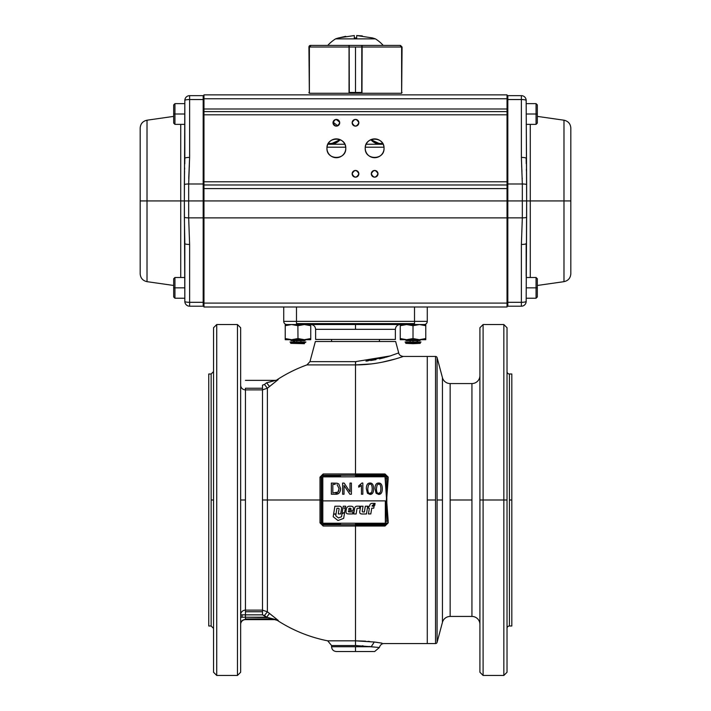<?xml version="1.0" encoding="UTF-8"?>
<svg xmlns="http://www.w3.org/2000/svg" width="711" height="711" viewBox="0 0 711 711"><rect width="100%" height="100%" fill="white"/><g stroke="black" fill="none" stroke-linecap="round" stroke-linejoin="round"><path stroke-width="1.07" d="M479.916 499.993L479.916 672.259L479.916 327.735L479.916 672.259L483.098 675.45L483.098 499.993L483.098 675.45L503.841 675.45L503.841 499.993L483.098 499.993L503.841 499.993L503.841 324.545L503.841 675.45L507.023 672.259L507.023 327.735L507.023 499.993L503.841 499.993L507.023 499.993L507.023 327.735L503.841 324.545L483.098 324.545L483.098 499.993L479.916 499.993L483.098 499.993L483.098 324.545L479.916 327.735L479.916 499.993M479.916 381.727L479.916 420.245M507.023 420.245L507.023 381.727M509.423 373.995L509.423 499.993L511.813 499.993L511.813 626L511.813 373.995L511.813 499.993L509.423 499.993L509.423 626A2.391 2.391 0 0 0 507.023 628.4A2.391 2.391 0 0 1 509.423 626L511.813 626L511.813 373.995L509.423 373.995A2.391 2.391 0 0 1 507.023 371.595A2.391 2.391 0 0 0 509.423 373.995L509.423 626M437.078 499.993L437.078 642.371A1.591 1.591 0 0 1 435.532 643.553L435.532 499.993L427.275 499.993L427.275 643.553L427.275 356.442L427.275 643.553L427.275 499.993L435.532 499.993L435.532 356.442A1.591 1.591 0 0 1 437.078 357.624L437.078 499.993L442.438 499.993L437.078 499.993M450.143 616.437L450.143 383.558A7.972 7.972 0 0 1 442.438 377.648L442.438 622.347L442.438 377.648A7.972 7.972 0 0 0 450.143 383.558L450.143 616.437A7.972 7.972 0 0 0 442.438 622.347A7.972 7.972 0 0 1 450.143 616.437L471.935 616.437L471.935 499.993L450.143 499.993L471.935 499.993L471.935 383.558A7.972 7.972 0 0 0 479.916 375.586A7.972 7.972 0 0 1 471.935 383.558L471.935 616.437A7.972 7.972 0 0 1 479.916 624.409A7.972 7.972 0 0 0 471.935 616.437M435.532 356.442L403.315 356.442L427.275 356.442L427.275 643.553L384.073 643.553L435.532 643.553A1.591 1.591 0 0 0 437.078 642.371L437.078 357.624A1.591 1.591 0 0 0 435.532 356.442L435.532 643.553M321.674 499.993L322.803 499.993L321.674 499.993M240.656 327.735L240.656 672.259L237.465 675.45L237.465 324.545L216.731 324.545L216.731 675.45L237.465 675.45L216.731 675.45L216.731 324.545L237.465 324.545L240.656 327.735L237.465 324.545L237.465 675.45L240.656 672.259L240.656 327.735M213.54 499.993L211.149 499.993L213.54 499.993L213.54 540.573M213.54 554.936L213.54 579.749M213.54 672.259L213.54 327.735L213.54 672.259L216.731 675.45L213.54 672.259M365.961 361.108L389.948 356.024L398.702 352.905C399.04 354.851 400.577 356.033 403.315 356.451C403.928 356.042 382.003 364.947 355.5 364.903L306.956 364.903L355.5 364.903L355.5 473.97L355.5 364.903L306.956 364.903A143.551 143.551 0 0 0 277.326 379.603L278.188 379.603L267.389 388.188L267.389 499.993L320.003 499.993L320.003 477.125L323.158 473.97L385.007 473.97L388.197 477.125L386.606 499.993L388.197 522.869L385.007 526.024L355.5 526.024L355.5 640.833L327.718 640.833L355.5 640.833L355.5 526.024L323.158 526.024L320.003 522.869L320.003 499.993L267.389 499.993L267.389 611.807L278.188 620.392L277.326 620.392C292.816 630.417 309.614 637.234 327.718 640.833L350.363 640.833M269.522 613.451L267.389 611.807L262.492 610.127L262.492 389.868L245.446 389.868L245.446 610.127L262.492 610.127L262.492 389.868L267.389 388.188L267.389 499.993L262.492 499.993L267.389 499.993L267.389 611.807L262.492 610.127L262.492 611.753L245.446 611.753L245.446 610.127A4.781 4.719 -0 0 0 240.656 614.846A4.781 4.719 180 0 1 245.446 610.127L262.492 610.127L262.492 614.846L245.446 614.846L245.446 611.753L262.492 611.753L262.492 614.846L245.446 614.846L245.446 617.228L266.652 617.228L275.61 619.628L245.446 619.628L275.61 619.628L273.317 618.926L245.446 618.926L245.446 619.628L275.61 619.628L278.188 620.392L269.522 613.451L266.652 617.228L262.492 614.846L264.456 615.53L267.389 611.807M350.239 640.833L348.017 640.833M278.188 379.603L275.61 380.367L245.446 380.367L275.61 380.367L266.652 382.767L269.522 386.544L278.188 379.603M208.758 499.993L208.758 626L208.758 373.995L211.149 373.995L208.758 373.995L208.758 499.993M374.893 642.077L355.5 640.833L374.306 642.006L382.074 643.179M381.06 643.002L374.297 642.006L371.169 646.743L374.519 647.028M369.764 641.509L368.058 641.358M365.667 641.18L365.107 641.144M283.725 307.001L283.725 321.354L296.487 321.354L296.487 307.001L283.725 307.001L427.275 307.001L296.487 307.001L296.487 321.354L414.513 321.354L414.513 307.001L414.513 321.354L296.487 321.354L296.487 324.545L414.513 324.545L414.513 323.612L296.487 323.612L414.513 323.612L414.513 321.354L427.275 321.354L427.275 307.001M291.599 324.545L296.487 324.545L291.599 324.545L285.218 325.682L285.218 324.545L304.361 324.545L297.98 325.682L291.599 324.545M375.968 359.633L370.715 360.53M331.575 341.511L331.575 339.449M379.425 339.449L379.425 341.511M379.425 358.904L384.927 357.526M395.645 341.511L398.702 352.905L395.645 341.511L315.355 341.511L309.96 361.641L355.5 361.641L355.5 364.903L371.631 363.908M391.023 355.678L385.993 357.224M383.798 357.829L383.327 357.953M368.031 360.886L366.174 361.09M355.669 361.641L355.5 364.903M390.277 355.927L355.5 361.641L309.96 361.641L315.355 341.511M216.731 324.545L213.54 327.735L216.731 324.545M376.11 493.274L375.008 488.724L376.11 493.274L378.652 494.421C381.078 494.412 382.287 492.51 382.287 488.724C382.242 484.849 381.034 482.947 378.652 483.027C376.226 483.027 375.008 484.92 375.008 488.724C375.008 484.92 376.226 483.018 378.652 483.027L377.052 483.391M382.278 488.368L382.287 488.724C382.242 484.849 381.034 482.947 378.652 483.027L376.732 483.596M382.029 491.372L381.816 492.074M380.243 494.047L378.652 494.421M360.157 486.44L358.708 487.151L361.455 485.497L361.455 494.234L362.823 494.234L362.823 483.027L361.935 483.027L358.708 485.826L360.717 484.52M340.587 488.617L340.125 491.31M338.649 493.381L335.396 494.234M331.353 483.071L337.192 483.231L338.827 484.031L337.192 483.231L331.353 483.071L331.353 494.234L335.388 494.234C338.587 494.509 340.32 492.625 340.587 488.59L338.827 484.031L340.587 488.59C340.32 492.634 338.587 494.509 335.388 494.234L337.547 493.932M367.445 493.274L366.334 488.724L367.445 493.274L369.978 494.421C372.404 494.412 373.613 492.51 373.613 488.724C373.577 484.849 372.36 482.947 369.978 483.027C367.551 483.027 366.334 484.92 366.334 488.724C366.334 484.92 367.551 483.018 369.978 483.027L368.378 483.391M373.613 488.368L373.613 488.724C373.577 484.849 372.36 482.947 369.978 483.027L368.058 483.596M373.355 491.372L373.151 492.074M371.569 494.047L369.978 494.421C372.404 494.412 373.613 492.519 373.613 488.724M322.803 523.127L321.203 523.127L321.203 476.868L321.203 523.127L320.003 522.869L323.158 526.024L322.803 524.718L340.56 524.718L340.56 524.256L340.56 524.718L385.007 524.771L385.007 526.024L355.5 526.024L355.5 525.091L385.007 525.091L385.007 526.024L388.197 522.869L385.309 522.914L386.606 499.993L385.007 476.77L322.803 476.868L322.803 524.718L355.5 524.771L355.5 526.024L323.158 526.024L322.803 524.718A1.591 1.591 0 0 1 321.674 524.256L322.803 524.718L322.803 523.225L385.326 523.225L385.326 500.891L322.803 500.891M211.149 373.995L211.149 626L208.758 626L211.149 626L211.149 373.995L213.54 371.595M315.622 339.449L315.622 329.326L355.5 329.326L355.5 324.545L355.5 329.326L395.378 329.326L315.622 329.326L315.622 339.449L395.378 339.449L395.378 329.326L395.378 339.449M240.656 385.149A4.781 4.719 180 0 0 245.446 389.868L245.446 499.993L240.656 499.993L245.446 499.993L245.446 614.846L240.656 614.846M355.5 651.525L336.356 651.525L355.5 651.525L355.5 646.743L331.575 646.743L371.169 646.743C382.029 647.765 382.029 647.765 371.169 646.743L355.5 646.743L355.5 651.525L374.644 651.525L379.354 647.534C380.198 644.921 381.771 643.588 384.073 643.553M385.886 357.26L390.943 355.704M382.127 362.219L395.04 359.055M401.262 357.135L402.835 356.611M394.943 359.082L383.558 361.926M371.506 363.925L355.749 364.903M364.805 641.126L355.5 640.833L355.5 645.526L331.575 645.526L331.575 646.743L331.575 645.526L327.718 640.833M378.092 647.392L378.581 647.445M355.5 640.833L355.5 645.526L377.541 647.33M374.022 641.971L377.212 642.397M427.275 321.354A3.191 3.191 0 0 1 424.085 324.545A3.191 3.191 0 0 0 426.342 323.612A3.191 3.191 0 0 1 424.085 324.545A3.191 3.191 0 0 0 427.275 321.354L414.513 321.354L414.513 324.545L296.487 324.545L296.487 321.354L283.725 321.354A3.191 3.191 0 0 0 286.915 324.545A3.191 3.191 0 0 1 284.658 323.612M240.656 624.409A4.781 4.781 0 0 1 245.446 619.628A4.781 4.781 0 0 0 240.656 624.409M369.4 646.486L371.098 646.726M370.875 646.69L369.222 646.459M331.575 645.526L355.518 645.526L371.169 646.743L374.306 642.006M355.5 473.97L355.5 475.224L340.56 475.277L340.56 475.739L340.56 475.277L322.803 475.277L323.158 473.97L385.007 473.97L385.007 474.904L355.5 474.904L355.5 473.97M277.086 619.859A4.781 4.728 -90 0 1 278.188 620.392L278.232 620.383M362.37 645.766L363.072 645.81M321.203 523.127L321.674 523.127L321.674 476.868L321.203 476.868L385.007 476.77L385.007 475.224L322.803 475.277L322.803 475.739L340.56 475.739L322.803 475.739L322.803 476.868L323.158 473.97L320.003 477.125L321.203 476.868L320.003 477.125L320.003 499.993L321.203 499.993L320.003 499.993L320.003 522.869L321.203 523.127A1.591 1.591 0 0 0 322.803 524.718M245.446 389.868L245.446 388.242L262.492 388.242L262.492 389.868L245.446 389.868M274.313 619.183L274.766 619.308M275.086 619.405L275.655 619.61M275.041 619.388L274.499 619.237M272.091 618.606L270.9 618.303M266.652 382.767L269.522 386.544A142.351 142.351 -37.7 0 0 267.389 388.188L264.456 384.464L262.492 385.149L262.492 389.868L267.389 388.188L264.456 384.464A147.097 147.097 142.3 0 1 266.652 382.767L270.802 381.718M271.904 381.434L275.61 380.367M335.183 484.387L332.828 484.387L332.828 492.91L332.828 484.387L335.183 484.387M337.085 484.618L339.058 488.564L337.947 492.128L335.219 492.91L336.952 492.705M332.828 492.91L337.947 492.128L338.765 490.714M349.999 491.834L344.124 483.071L342.613 483.071L342.613 494.234L344.026 494.234L344.026 485.471L349.892 494.234L351.412 494.234L351.412 483.071L349.999 483.071L349.999 491.834L344.124 483.071M268.189 617.619L245.446 617.228L245.446 618.926L273.317 618.926L266.652 617.228L264.456 615.53M240.656 623.831C240.949 621.165 242.54 619.699 245.446 619.432L245.446 617.228L240.656 617.228M241.82 620.961L241.313 621.618A4.781 4.399 180 0 1 241.82 620.961M372.2 488.724C372.093 485.364 371.346 483.844 369.96 484.155C371.346 483.844 372.093 485.364 372.2 488.724C372.093 485.364 371.346 483.844 369.96 484.155C371.346 483.844 372.093 485.364 372.2 488.724C372.084 492.083 371.346 493.603 369.978 493.301C368.609 493.612 367.863 492.092 367.747 488.724L368.458 484.955L369.96 484.155L368.458 484.955M378.634 484.155C380.012 483.844 380.758 485.364 380.874 488.724C380.758 492.083 380.012 493.603 378.652 493.301C377.274 493.612 376.537 492.092 376.421 488.724L377.123 484.955L378.634 484.155C380.012 483.844 380.758 485.364 380.874 488.724M376.421 488.724L376.679 491.47M378.652 493.301L380.225 492.385M367.747 488.724L368.005 491.47M369.978 493.301L371.56 492.385M355.5 475.792L355.5 475.224L355.5 475.792L385.007 475.792L355.5 475.792L355.5 476.77M355.5 524.771L355.5 524.203L385.007 524.203L385.007 523.225L385.007 524.771L385.007 524.203L355.5 524.203L355.5 524.771L385.007 525.091L355.5 524.771M355.5 523.225L355.5 524.203M340.56 524.256L322.803 524.256L340.56 524.256L340.56 523.225M340.56 476.868L340.56 475.739M355.5 475.224L385.007 474.904L355.5 475.224M358.708 485.826L358.708 487.151M386.855 520.576L386.82 521.341L388.197 521.216L386.606 499.993L388.197 478.779L386.82 478.654L386.846 479.347M386.917 487.231L385.442 521.216L386.82 521.341L386.82 478.654L385.442 478.779L386.606 499.993M245.446 617.228L242.06 617.228L242.06 614.846L245.446 614.846L245.446 617.228M385.007 473.97L385.007 475.224L386.757 476.974L388.197 477.125L385.007 473.97M386.74 476.797L385.007 475.224L385.007 476.77L386.757 476.974L385.309 477.081L385.442 478.779L386.82 478.654L386.757 476.974M386.437 524.016L385.007 524.771L386.748 523.163M344.026 485.471L349.892 494.234L351.412 494.234M340.471 490.066L340.249 490.963M339.005 493.078L338.392 493.558M373.399 491.168L373.204 491.905M372.182 493.603L371.711 493.967M371.453 494.109L369.978 494.421M322.803 475.277L321.674 475.739A1.591 1.591 0 0 1 322.803 475.277A1.591 1.591 0 0 0 321.203 476.868M335.219 492.91L336.347 492.847M373.719 508.196L374.119 506.179L372.137 505.77A0.453 0.453 0 0 1 372.617 505.397L374.777 503.37L372.502 503.352A9.99 9.99 0 0 0 371.915 503.37A2.302 2.302 0 0 0 369.764 505.299A9.154 9.154 0 0 0 369.667 506.205L368.547 506.294L368.298 507.983L369.338 508.161L368.458 513.92L370.813 513.937L371.755 508.187L373.719 508.196M354.682 508.089L353.723 513.964L356.122 513.964L356.984 508.729A0.578 0.578 0 0 1 357.553 508.241L359.464 508.232L359.793 506.179L356.904 506.188A2.266 2.266 0 0 0 354.682 508.089M343.262 506.196L342.035 513.609L344.675 512.222L345.333 508.249L344.151 508.249L345.493 507.254L345.67 506.205L343.262 506.196M346.044 512.338A1.609 1.609 0 0 0 347.386 513.795A12.096 12.096 0 0 0 349.359 513.955L352.62 513.946L352.958 511.902L349.314 511.902A10.621 10.621 0 0 1 348.923 511.902A0.498 0.498 0 0 1 348.443 511.467L348.443 510.827L353.198 510.382A15.562 15.562 0 0 0 353.394 508.383A2.604 2.604 0 0 0 353.012 506.934A0.942 0.942 0 0 0 352.558 506.552A4.995 4.995 0 0 0 351.021 506.214L349.474 506.205A3.075 3.075 0 0 0 346.426 508.694A34.324 34.324 0 0 0 346.133 510.276A8.532 8.532 0 0 0 346.044 512.338A8.532 8.532 0 0 1 346.133 510.276M348.905 508.667A1.778 1.778 0 0 0 348.674 509.396L350.976 509.387L350.976 508.809A0.578 0.578 0 0 0 350.479 508.241A3.626 3.626 0 0 0 349.563 508.232A0.871 0.871 0 0 0 348.905 508.667A1.778 1.778 0 0 0 348.674 509.396L350.976 509.387M333.192 516.71L337.983 520.523L343.662 518.363L344.639 512.453L342 513.849L341.538 516.755L338.454 517.928L335.734 515.768L335.992 514.169L333.61 514.169L333.192 516.71M339.618 506.214L334.89 506.232L333.637 513.955L336.027 513.946L336.952 508.249L338.463 508.249A0.675 0.675 0 0 1 339.076 509.023L338.285 513.937L340.693 513.929L341.573 508.472A1.964 1.964 0 0 0 339.618 506.214M362.228 514L366.503 513.973L367.685 506.188L365.392 506.196L364.352 511.973L363.321 511.964A3.893 3.893 0 0 1 362.743 511.911A0.551 0.551 0 0 1 362.272 511.369A4.897 4.897 0 0 1 362.334 510.542L363.045 506.232L360.726 506.214L359.793 511.298A4.017 4.017 0 0 0 359.846 512.88A1.191 1.191 0 0 0 360.619 513.733A4.879 4.879 0 0 0 362.228 514M362.272 511.369A4.897 4.897 0 0 1 362.334 510.542M365.258 506.419L364.352 511.973M359.846 512.88A1.191 1.191 0 0 0 360.619 513.733M336.952 508.249L338.463 508.249A0.675 0.675 0 0 1 339.076 509.023M338.454 517.928L335.734 515.768M349.314 511.902A10.621 10.621 0 0 1 348.923 511.902A0.498 0.498 0 0 1 348.443 511.467L348.443 510.827M353.012 506.934A0.942 0.942 0 0 0 352.558 506.552M356.984 508.729A0.578 0.578 0 0 1 357.553 508.241M368.449 508.161L369.338 508.161M368.547 506.294L368.298 507.983M371.915 503.37A2.302 2.302 0 0 0 369.764 505.299A9.154 9.154 0 0 0 369.667 506.205M374.119 506.179L372.075 506.161M350.976 508.809A0.578 0.578 0 0 0 350.479 508.241M374.741 505.405L375.079 503.352L372.973 505.405L374.741 505.405M507.023 94.865L203.977 94.865L203.977 98.758L203.977 94.865L507.023 94.865L507.023 109.005L507.023 94.865M507.023 217.886L507.023 307.001L414.513 307.001L507.023 307.001L507.023 303.099L203.977 303.099L203.977 307.001L296.487 307.001L203.977 307.001L203.977 217.886L507.023 217.886L507.023 303.099L203.977 303.099L203.977 114.8L507.023 114.8L507.023 181.794L203.977 181.794L203.977 98.758L507.023 98.758L203.977 98.758L203.977 109.005L507.023 109.005L203.977 109.005L203.977 114.8L507.023 114.8L507.023 109.005L507.023 111.609L203.977 111.609L507.023 111.609L507.023 181.794L203.977 181.794L203.977 184.984L507.023 184.984L507.023 181.794L507.023 188.602L507.023 184.984L203.977 184.984L203.977 217.886L507.023 217.886L507.023 188.602L203.977 188.602L507.023 188.602L507.023 217.886L507.023 114L507.023 200.929L203.977 200.929L507.023 200.929M383.389 151.763A9.412 9.412 0 0 0 384.047 148.297A9.412 9.412 0 0 1 374.644 157.709A9.412 9.412 0 0 1 365.232 148.297C364.707 160.428 384.571 160.428 384.047 148.297C384.571 136.156 364.707 136.156 365.232 148.297A9.412 9.412 0 0 0 365.356 149.808M345.111 151.763A9.412 9.412 0 0 0 345.768 148.297A9.412 9.412 0 0 1 336.356 157.709A9.412 9.412 0 0 1 326.953 148.297C326.429 160.428 346.293 160.428 345.768 148.297C346.293 136.156 326.429 136.156 326.953 148.297A9.412 9.412 0 0 0 327.069 149.808M377.008 176.186A3.351 3.351 0 0 0 377.994 173.813A3.351 3.351 0 0 1 374.644 177.163A3.351 3.351 0 0 1 371.293 173.813C373.524 178.132 375.755 178.132 377.994 173.813C375.755 169.494 373.524 169.494 371.293 173.813A3.351 3.351 0 0 0 372.244 176.15M352.389 172.586A3.351 3.351 0 0 0 352.149 173.813C354.38 178.132 356.62 178.132 358.851 173.813C356.62 169.494 354.38 169.494 352.149 173.813A3.351 3.351 0 0 1 355.5 170.462A3.351 3.351 0 0 1 358.851 173.813A3.351 3.351 0 0 0 357.9 171.475M352.389 121.545A3.351 3.351 0 0 0 352.149 122.772C354.38 127.091 356.62 127.091 358.851 122.772C356.62 118.453 354.38 118.453 352.149 122.772A3.351 3.351 0 0 1 355.5 119.421A3.351 3.351 0 0 1 358.851 122.772A3.351 3.351 0 0 0 357.9 120.435M333.246 121.545A3.351 3.351 0 0 0 333.006 122.772C335.245 127.091 337.476 127.091 339.707 122.772C337.476 118.453 335.245 118.453 333.006 122.772A3.351 3.351 0 0 1 336.356 119.421A3.351 3.351 0 0 1 339.707 122.772A3.351 3.351 0 0 0 337.645 119.679M383.984 147.204L365.294 147.204L383.984 147.204M345.706 147.204L327.016 147.204L345.706 147.204M339.956 139.925L339.005 140.867M337.858 141.782L336.792 142.476M335.512 143.124L334.374 143.578M333.077 143.951L331.877 144.173M331.184 144.253L344.862 144.253L331.184 144.253M366.138 144.253L379.816 144.253L366.138 144.253M379.221 144.191L378.154 144.004M376.786 143.631L375.639 143.195M374.359 142.556L373.248 141.862M372.137 140.991L371.213 140.111M378.679 144.102A13.553 13.553 0 0 0 381.016 144.306L382.918 144.173M382.225 144.253L383.14 144.253L382.225 144.253M327.86 144.253L328.775 144.253L327.86 144.253M328.18 144.191L329.984 144.306A13.553 13.553 0 0 0 332.615 144.049M327.096 149.941A9.412 9.412 0 0 0 328.464 153.416M328.482 153.443A9.412 9.412 0 0 0 329.557 154.794M329.708 154.945A9.412 9.412 0 0 0 331.05 156.065M331.21 156.171A9.412 9.412 0 0 0 332.712 156.971M332.899 157.042A9.412 9.412 0 0 0 334.49 157.513M334.65 157.549A9.412 9.412 0 0 0 336.063 157.7M336.356 157.709A9.412 9.412 0 0 0 337.894 157.575M338.001 157.558A9.412 9.412 0 0 0 341.476 156.189M341.511 156.171A9.412 9.412 0 0 0 342.862 155.096M343.013 154.945A9.412 9.412 0 0 0 344.133 153.603M344.24 153.443A9.412 9.412 0 0 0 345.031 151.941M327.611 144.831A9.412 9.412 0 0 0 326.953 148.297A9.412 9.412 0 0 1 336.356 138.885A9.412 9.412 0 0 1 345.768 148.297A9.412 9.412 0 0 0 345.644 146.786M345.626 146.653A9.412 9.412 0 0 0 344.257 143.178M344.24 143.142A9.412 9.412 0 0 0 343.164 141.791M343.013 141.64A9.412 9.412 0 0 0 341.671 140.52M341.511 140.414A9.412 9.412 0 0 0 340.009 139.623M339.822 139.543A9.412 9.412 0 0 0 338.232 139.072M338.072 139.045A9.412 9.412 0 0 0 336.659 138.885M336.356 138.885A9.412 9.412 0 0 0 334.828 139.009M334.721 139.027A9.412 9.412 0 0 0 331.246 140.396M331.21 140.414A9.412 9.412 0 0 0 329.86 141.489M329.708 141.64A9.412 9.412 0 0 0 328.589 142.991M328.482 143.142A9.412 9.412 0 0 0 327.682 144.644M365.374 149.941A9.412 9.412 0 0 0 366.743 153.416M366.76 153.443A9.412 9.412 0 0 0 367.836 154.794M367.987 154.945A9.412 9.412 0 0 0 369.329 156.065M369.489 156.171A9.412 9.412 0 0 0 370.991 156.971M371.178 157.042A9.412 9.412 0 0 0 372.768 157.513M372.928 157.549A9.412 9.412 0 0 0 374.341 157.7M374.644 157.709A9.412 9.412 0 0 0 376.172 157.575M376.279 157.558A9.412 9.412 0 0 0 379.754 156.189M379.79 156.171A9.412 9.412 0 0 0 381.14 155.096M381.292 154.945A9.412 9.412 0 0 0 382.411 153.603M382.518 153.443A9.412 9.412 0 0 0 383.318 151.941M372.688 139.089L372.209 139.205A9.412 9.412 0 0 0 369.524 140.396M369.489 140.414A9.412 9.412 0 0 0 368.138 141.489M367.987 141.64A9.412 9.412 0 0 0 366.867 142.991M366.76 143.142A9.412 9.412 0 0 0 365.969 144.644M365.889 144.831A9.412 9.412 0 0 0 365.232 148.297A9.412 9.412 0 0 1 374.644 138.885A9.412 9.412 0 0 1 384.047 148.297A9.412 9.412 0 0 0 383.931 146.786M383.904 146.653A9.412 9.412 0 0 0 382.536 143.178M382.518 143.142A9.412 9.412 0 0 0 381.443 141.791M381.292 141.64A9.412 9.412 0 0 0 379.95 140.52M379.79 140.414A9.412 9.412 0 0 0 378.288 139.623M378.101 139.543A9.412 9.412 0 0 0 377.07 139.205L376.51 139.072M377.07 139.205L373.168 139.001M337.725 125.838L333.077 122.114M340.169 139.694L329.984 144.306A13.553 13.553 0 0 0 340.169 139.694M381.016 144.306L370.831 139.694A13.553 13.553 0 0 0 381.016 144.306M357.864 171.449A3.351 3.351 0 0 0 356.789 170.72M356.735 170.702A3.351 3.351 0 0 0 355.553 170.462M355.5 170.462A3.351 3.351 0 0 0 353.163 171.413M353.136 171.449A3.351 3.351 0 0 0 352.407 172.524M357.864 120.408A3.351 3.351 0 0 0 356.789 119.679M356.735 119.661A3.351 3.351 0 0 0 355.553 119.421M355.5 119.421A3.351 3.351 0 0 0 353.163 120.372M353.136 120.408A3.351 3.351 0 0 0 352.407 121.483M337.592 119.661A3.351 3.351 0 0 0 336.41 119.421M336.356 119.421A3.351 3.351 0 0 0 334.028 120.372M333.992 120.408A3.351 3.351 0 0 0 333.272 121.483M338.729 125.145A3.351 3.351 0 0 0 339.707 122.772A3.351 3.351 0 0 1 336.356 126.123A3.351 3.351 0 0 1 333.006 122.772A3.351 3.351 0 0 0 333.246 123.998M333.246 124.007A3.351 3.351 0 0 0 333.957 125.109M333.992 125.145A3.351 3.351 0 0 0 335.068 125.865M335.13 125.891A3.351 3.351 0 0 0 336.303 126.123M336.356 126.123A3.351 3.351 0 0 0 338.694 125.172M357.864 125.145A3.351 3.351 0 0 0 358.851 122.772A3.351 3.351 0 0 1 355.5 126.123A3.351 3.351 0 0 1 352.149 122.772A3.351 3.351 0 0 0 352.38 123.998M352.389 124.007A3.351 3.351 0 0 0 353.1 125.109M353.136 125.145A3.351 3.351 0 0 0 354.211 125.865M354.265 125.891A3.351 3.351 0 0 0 355.447 126.123M355.5 126.123A3.351 3.351 0 0 0 357.837 125.172M355.5 177.163A3.351 3.351 0 0 0 358.851 173.813A3.351 3.351 0 0 1 355.5 177.163A3.351 3.351 0 0 1 352.149 173.813A3.351 3.351 0 0 0 353.1 176.15M353.136 176.186A3.351 3.351 0 0 0 354.211 176.906M354.265 176.932A3.351 3.351 0 0 0 355.447 177.163M372.271 176.186A3.351 3.351 0 0 0 373.355 176.906M373.408 176.932A3.351 3.351 0 0 0 374.59 177.163M374.644 177.163A3.351 3.351 0 0 0 376.972 176.212M371.524 172.586A3.351 3.351 0 0 0 371.293 173.813A3.351 3.351 0 0 1 374.644 170.462A3.351 3.351 0 0 1 377.994 173.813A3.351 3.351 0 0 0 377.043 171.475M377.008 171.449A3.351 3.351 0 0 0 375.932 170.72M375.87 170.702A3.351 3.351 0 0 0 374.697 170.462M374.644 170.462A3.351 3.351 0 0 0 372.306 171.413M372.271 171.449A3.351 3.351 0 0 0 371.551 172.524M188.788 177.572L189.615 157.407L189.615 99.549A4.781 0.889 180 0 0 184.833 100.447L184.362 200.929L180.727 200.929L180.727 277.494L180.727 124.372L180.727 200.929L147.017 200.929L184.362 200.929L184.833 301.42A4.781 0.889 0 0 0 189.615 302.308L189.615 244.451L188.673 217.868L203.177 217.868L203.177 302.308L189.615 302.308L189.615 244.451A4.781 0.889 180 0 1 184.833 243.562L184.833 301.42A4.781 4.781 -0 0 0 189.615 306.201L203.177 306.201A0.8 0.8 0 0 0 203.977 305.401A0.8 0.8 0 0 1 203.177 306.201L203.177 302.308L203.977 302.157M173.671 116.391L147.017 120.203C142.787 121.137 140.502 123.767 140.174 128.096L140.174 200.929L147.017 200.929L140.174 200.929L140.174 273.762C140.502 278.09 142.787 280.721 147.017 281.663L147.017 120.203L147.017 281.663L173.671 285.466M203.977 99.7L203.177 99.549L203.177 95.656A0.8 0.8 0 0 1 203.977 96.456A0.8 0.8 0 0 0 203.177 95.656L189.615 95.656L189.615 99.549L203.177 99.549L203.177 183.989L188.673 183.989L188.673 217.868L203.177 217.868L203.177 200.929L188.673 200.929L203.177 200.929L203.177 183.989L188.673 183.989L189.615 157.407L189.615 99.549L203.177 99.549L203.177 183.989L203.977 184.14L203.177 183.989L203.177 302.308L189.615 302.308L189.615 306.201A4.781 4.781 0 0 1 184.833 301.42A4.781 0.889 180 0 0 189.615 302.308L189.615 306.201L203.177 306.201M184.833 125.643L184.362 184.469M184.46 175.804L184.576 171.12M184.629 169.227L184.664 167.965M184.762 163.921L184.833 158.375M189.286 167.369L189.099 170.693M203.177 95.656L189.615 95.656L189.615 99.549A4.781 0.889 0 0 0 184.833 100.447A4.781 4.781 0 0 1 189.615 95.656A4.781 4.781 0 0 0 184.833 100.447L184.833 158.295A4.781 0.889 0 0 1 189.615 157.407A4.781 0.889 180 0 0 184.833 158.295L184.771 163.726M188.673 183.989L188.673 217.868A4.781 0.889 0 0 1 184.362 217.362L184.833 243.562A4.781 0.889 0 0 0 189.615 244.451L188.673 217.868A4.781 0.889 180 0 1 184.362 217.362L184.362 200.929L188.673 200.929L184.362 200.929L184.362 184.496A4.781 0.889 0 0 1 188.673 183.989A4.781 0.889 180 0 0 184.362 184.496L184.362 184.273M189.366 165.716L189.295 167.209M189.082 171.031L189.055 171.582M188.771 178.043L188.753 178.532M203.977 217.717L203.177 217.868L203.977 217.717M537.329 285.466L563.983 281.663C568.213 280.721 570.498 278.09 570.826 273.762L570.826 200.929L563.983 200.929L570.826 200.929L570.826 128.096C570.498 123.767 568.213 121.137 563.983 120.203L563.983 281.663L563.983 200.929L530.273 200.929L530.273 124.372L530.273 200.929L563.983 200.929L563.983 120.203L537.329 116.391M526.167 276.215L526.167 243.562A4.781 0.889 180 0 1 521.385 244.451L521.385 302.308L507.823 302.308L507.823 217.868L522.327 217.868L521.385 244.451L521.385 302.308A4.781 0.889 0 0 0 526.167 301.42L526.638 200.929L530.273 200.929L530.273 277.494L530.273 200.929L526.638 200.929L526.167 100.447A4.781 0.889 180 0 0 521.385 99.549L521.385 157.407L522.327 183.989L507.823 183.989L507.823 99.549L521.385 99.549L521.385 157.407A4.781 0.889 0 0 1 526.167 158.295L526.167 158.384M521.385 95.656L507.823 95.656L521.385 95.656A4.781 4.781 0 0 1 526.167 100.447A4.781 4.781 -0 0 0 521.385 95.656L507.823 95.656A0.8 0.8 0 0 0 507.023 96.456A0.8 0.8 0 0 1 507.823 95.656L521.385 95.656L521.385 99.549L521.385 95.656M507.023 302.157L507.823 302.308L507.823 306.201A0.8 0.8 0 0 1 507.023 305.401A0.8 0.8 0 0 0 507.823 306.201L521.385 306.201L521.385 302.308L507.823 302.308L507.823 217.868L522.327 217.868L522.327 183.989L507.823 183.989L507.823 200.929L522.327 200.929L507.823 200.929L507.823 217.868L507.023 217.717L507.823 217.868L507.823 99.549L507.023 99.7M521.901 170.693L521.714 167.378M507.823 306.201L521.385 306.201L521.385 302.308A4.781 0.889 180 0 0 526.167 301.42L526.167 301.42A4.781 4.781 0 0 1 521.385 306.201A4.781 4.781 0 0 0 526.167 301.42L526.638 217.362A4.781 0.889 180 0 1 522.327 217.868L521.385 244.451A4.781 0.889 0 0 0 526.167 243.562M526.229 163.726L526.167 158.295A4.781 0.889 180 0 0 521.385 157.407L522.327 183.989A4.781 0.889 0 0 1 526.638 184.496L526.167 100.447A4.781 0.889 0 0 0 521.385 99.549L507.823 99.549L507.823 95.656M526.638 184.478L526.638 184.496A4.781 0.889 180 0 0 522.327 183.989L522.327 183.598M522.247 178.648L522.23 178.168M521.945 171.582L521.918 171.031M521.705 167.209L521.634 165.716M526.371 169.227L526.424 170.987M507.023 184.14L507.823 183.989L507.023 184.14M522.327 217.868A4.781 0.889 0 0 0 526.638 217.362L526.638 200.929L522.327 200.929L522.327 217.868M522.327 183.989L522.327 200.929L526.638 200.929L526.638 184.496M184.833 277.494L174.942 277.494L173.671 278.765L173.671 287.857L174.942 287.857L174.942 277.494L174.942 287.857L184.833 287.857L174.942 287.857L174.942 298.229L174.942 287.857L173.671 287.857L173.671 296.949L174.942 298.229L173.671 296.949M184.833 103.637L174.942 103.637L173.671 104.908L173.671 114L174.942 114L174.942 103.637L174.942 114L184.833 114L174.942 114L174.942 124.372L174.942 114L173.671 114L173.671 123.092L174.942 124.372L184.833 124.372M536.058 287.857L536.058 277.494L536.058 287.857L526.167 287.857L536.058 287.857L536.058 298.229L536.058 287.857L537.329 287.857L536.058 287.857M526.167 298.229L536.058 298.229L537.329 296.949L537.329 278.765L536.058 277.494L526.167 277.494M526.167 124.372L536.058 124.372L537.329 123.092L537.329 114L536.058 114L536.058 124.372L536.058 103.637L536.058 114L526.167 114L537.329 114L537.329 104.908L536.058 103.637L537.329 104.908M382.678 143.4A12.762 12.762 0 0 1 371.622 139.383M339.378 139.383A12.762 12.762 0 0 1 328.322 143.4M335.912 119.457A12.762 12.762 0 0 1 339.698 122.479M361.961 47.015L362.139 45.415L399.991 45.415L362.139 45.415L361.961 93.265L401.626 93.265L401.626 47.015L361.961 47.015L401.626 47.015L401.626 92.697L402.07 47.015L401.626 92.697M382.722 45.415L381.123 45.415M318.732 45.415L363.001 45.415M349.039 93.265L349.039 47.015L309.374 47.015L309.374 93.265L349.039 93.265M311.009 45.415L309.374 47.015L349.039 47.015L348.861 45.415L311.009 45.415M401.626 47.015L399.991 45.415M401.662 92.466L402.07 47.015L400.035 45.415L392.588 45.415L400.053 45.415M370.911 45.415L375.168 45.415M309.374 47.015L309.845 45.886M310.396 45.531L310.938 45.415M329.851 45.415L332.437 45.415M309.374 92.697L308.93 47.015L309.338 92.466L308.93 47.015L310.52 45.415A1.591 1.591 0 0 0 308.93 47.015M318.412 45.415L310.965 45.415L318.412 45.415M309.827 45.877L309.338 47.015M308.93 92.466A0.8 0.8 0 0 0 309.374 93.185M349.288 47.015L349.181 45.415L348.363 45.415L362.637 45.415L349.181 45.415L349.288 92.466L355.5 92.466L355.5 47.015L349.288 47.015L361.712 47.015L355.5 47.015L355.5 92.466L361.712 92.466L361.721 93.265L361.819 45.415L348.363 45.415M361.721 46.508L361.712 47.015M349.279 93.265L349.288 92.466L349.279 93.265L361.721 93.265M361.712 92.466L349.288 92.466M362.637 45.415L362.068 45.548M373.924 38.874L335.565 38.874A37.505 37.505 0 0 0 327.744 45.415A37.505 37.505 0 0 1 335.565 38.874L359.304 38.874M359.428 38.874L362.974 38.874M363.17 38.874L366.458 38.874M367.018 38.874L369.48 38.874M369.622 38.874L373.879 38.874M335.565 38.874A61.013 61.013 0 0 1 338.578 37.923A61.013 61.013 0 0 0 335.565 38.874L375.435 38.874A61.013 61.013 0 0 0 372.422 37.923A61.013 61.013 0 0 1 375.435 38.874A37.505 37.505 0 0 1 383.256 45.415A37.505 37.505 0 0 0 375.435 38.874L374.573 38.874M328.286 45.415L329.095 45.415M373.275 38.874L369.569 38.874M368.334 38.874L356.113 38.874M355.5 38.874L341.573 38.874M354.3 37.923L356.7 37.923L354.3 37.923L354.3 35.55L338.578 37.923L354.3 35.55L354.3 37.923L356.7 37.923L354.3 37.923L354.3 35.55L354.3 37.923M372.422 37.923L356.7 35.55L356.7 37.923L356.7 35.55L372.422 37.923M345.697 36.332L338.623 37.923M362.308 35.923L356.7 35.55L356.7 37.923L356.7 35.55M293.447 340.631L293.447 342M300.931 340.631L300.931 342M304.637 340.631L291.323 340.631L290.008 339.707L305.952 339.707L304.637 340.631M304.637 342.924L291.323 342.924L290.008 342L305.952 342L304.637 342.924M304.406 343.689L290.728 343.342L304.406 343.689M296.798 340.631L296.798 342M293.536 340.631L293.536 342M294.718 340.631L294.718 342M417.57 340.631L417.57 342M410.114 340.631L410.114 342M419.677 340.631L406.363 340.631L405.048 339.707L420.992 339.707L419.677 340.631M419.677 342.924L406.363 342.924L405.048 342L420.992 342L419.677 342.924M413.002 343.689L405.768 343.342L420.272 343.342L413.002 343.689M417.002 340.631L417.002 342L417.01 340.631M413.029 340.631L413.029 342M400.257 338.56L400.257 339.698L419.401 339.698L413.02 338.56L406.639 339.698L400.257 338.56L400.257 325.682L406.639 324.545L419.401 324.545L413.02 325.682L406.639 324.545M425.782 339.698L425.782 338.56L419.401 339.698L425.782 339.698L425.782 338.56L425.782 339.698L419.401 339.698L425.782 338.56L425.782 324.545L419.401 324.545L425.782 325.682L419.401 324.545M425.782 325.682L425.782 324.598M413.02 338.56L413.02 325.682M419.401 339.698L420.992 339.698L419.401 339.698M406.639 339.698L410.114 339.343M304.361 339.698L297.98 338.56L291.599 339.698L304.361 339.698L310.743 338.56L304.361 339.698L310.743 339.698L310.743 325.682L304.361 324.545L310.743 325.682M291.599 339.698L285.218 338.56L285.218 339.698L291.599 339.698L285.218 339.698L285.218 325.682M297.98 338.56L297.882 325.656M285.218 338.56L285.218 339.698M442.438 622.347L437.078 642.371M442.438 377.648L437.078 357.624M450.143 383.558L471.935 383.558M211.149 626L213.54 628.4M315.622 329.326C315.337 326.42 313.747 324.829 310.84 324.545M395.378 329.326C395.663 326.42 397.253 324.829 400.16 324.545M309.96 361.641L306.956 364.903M331.575 646.743C331.859 649.641 333.45 651.24 336.356 651.525M277.326 620.392L274.722 619.628M184.833 298.229L174.942 298.229M174.942 103.637L173.671 104.908M536.058 298.229L537.329 296.949M526.167 103.637L536.058 103.637M402.07 47.015L400.48 45.415M402.07 92.466L401.28 93.265"/></g></svg>
